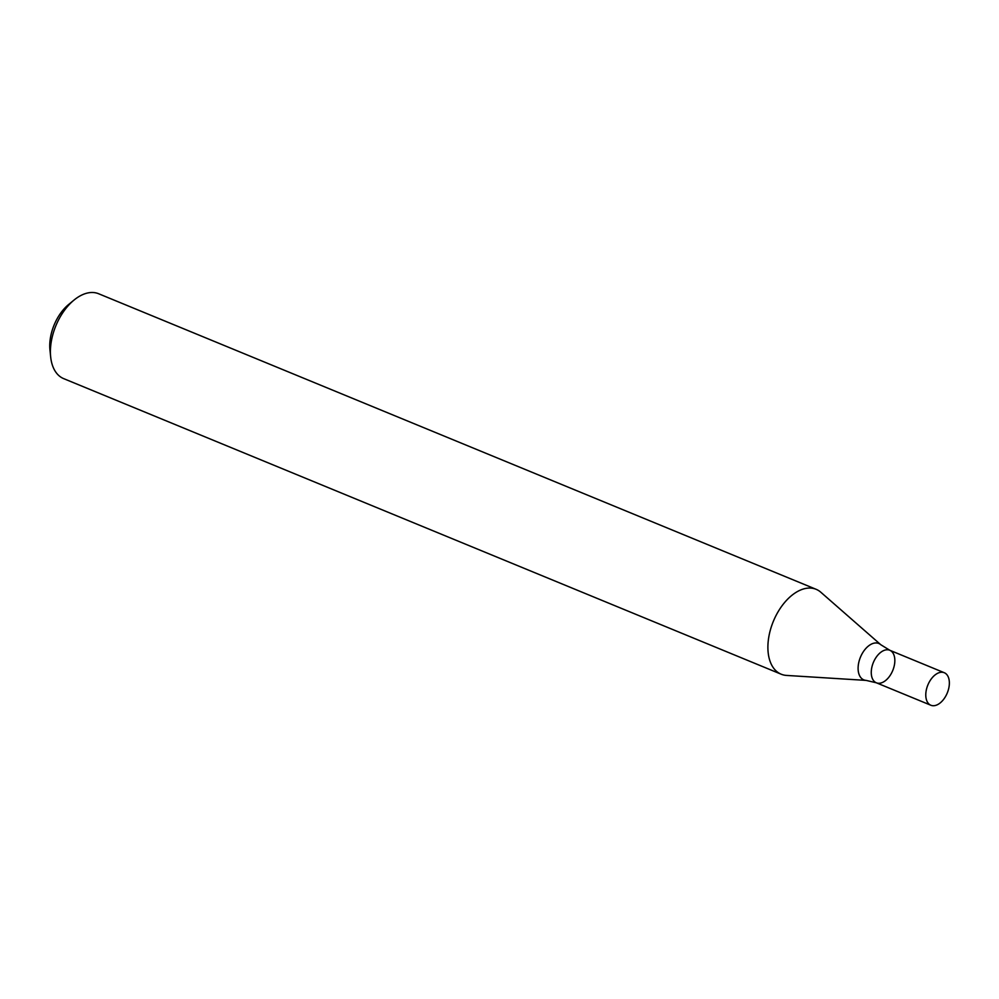 <?xml version="1.0" encoding="UTF-8"?>
<svg xmlns="http://www.w3.org/2000/svg" width="999" height="999" viewBox="0 0 999 999"><rect width="100%" height="100%" fill="white"/><g stroke="black" fill="none" stroke-linecap="round" stroke-linejoin="round"><path stroke-width="1.5" d="M816.133 589.31L98.651 293.756A45.904 27.373 112.4 0 0 76.748 298.002A45.904 27.373 112.4 0 0 74.076 300.025A45.904 27.373 112.4 0 0 50.662 356.88A45.904 27.373 112.4 0 0 63.686 378.633L781.168 674.2A45.904 27.373 112.4 0 0 786.55 675.424L866.108 680.394A19.68 11.738 -67.6 0 1 860.439 657.205A19.68 11.738 -67.6 0 1 880.793 644.73L820.816 592.232A45.904 27.373 112.4 0 0 816.133 589.31A45.904 27.373 112.4 0 0 794.23 593.568A45.904 27.373 112.4 0 0 768.706 637.574A45.904 27.373 112.4 0 0 781.168 674.2M74.076 300.025L68.681 304.458A36.726 21.891 112.4 0 0 49.95 349.937L50.662 356.88M884.739 681.156A17.595 10.49 -67.6 0 1 876.348 682.792A17.595 10.49 -67.6 0 1 873.351 662.524A17.595 10.49 -67.6 0 1 889.759 650.249A17.595 10.49 -67.6 0 1 894.53 664.285A17.595 10.49 -67.6 0 1 884.739 681.156M930.868 705.244A17.595 10.49 -67.6 0 1 927.871 684.977A17.595 10.49 -67.6 0 1 944.267 672.714A17.595 10.49 -67.6 0 1 949.05 686.75A17.595 10.49 -67.6 0 1 939.26 703.621A17.595 10.49 -67.6 0 1 930.868 705.244L876.348 682.792A17.595 10.49 -67.6 0 1 873.351 662.524A17.595 10.49 -67.6 0 1 889.759 650.249L880.793 644.73M876.348 682.792L866.108 680.394M944.267 672.714L889.759 650.249"/></g></svg>
